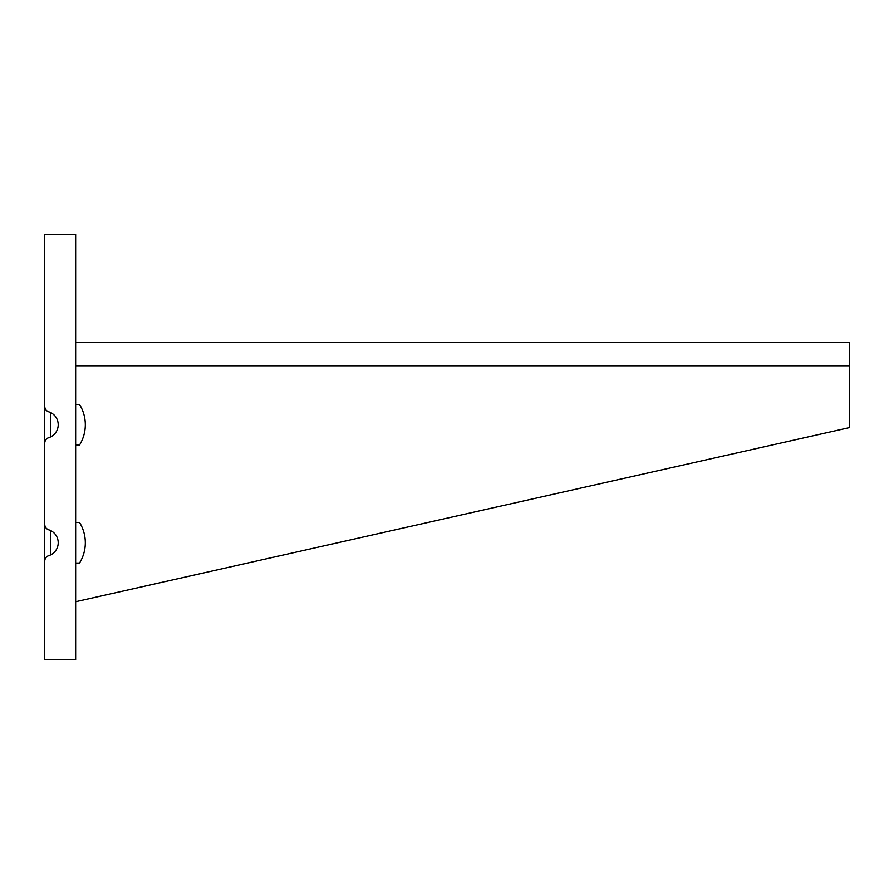 <?xml version="1.0" encoding="UTF-8"?>
<svg xmlns="http://www.w3.org/2000/svg" width="894" height="894" viewBox="0 0 894 894"><rect width="100%" height="100%" fill="white"/><g stroke="black" fill="none" stroke-linecap="round" stroke-linejoin="round"><path stroke-width="1.34" d="M44.7 524.175L44.7 659.75L75.644 659.75L75.644 563.052L79.51 563.052A38.442 38.442 0 0 0 79.51 522.431L75.644 522.431L75.644 445.067L79.51 445.067A38.442 38.442 0 0 0 79.51 404.446L75.644 404.446L75.644 234.25L44.7 234.25L44.7 406.312A5.8 5.8 0 0 0 48.757 411.843L50.5 412.525L50.5 436.987L48.757 437.669A13.544 13.544 0 0 0 48.757 411.843C46.22 410.871 44.868 409.027 44.7 406.312L44.7 524.286A5.8 5.8 0 0 0 48.757 529.829L50.5 530.511L50.5 554.973L48.757 555.655A13.544 13.544 0 0 0 48.757 529.829C46.22 528.857 44.868 527.013 44.7 524.286L44.7 561.186C44.868 558.471 46.22 556.627 48.757 555.655A5.8 5.8 0 0 0 44.7 561.186M48.757 437.669A5.8 5.8 0 0 0 44.7 443.212C44.868 440.485 46.22 438.641 48.757 437.669M849.3 365.769L75.644 365.769L75.644 601.729L849.3 427.656L849.3 342.558L75.644 342.558"/></g></svg>

